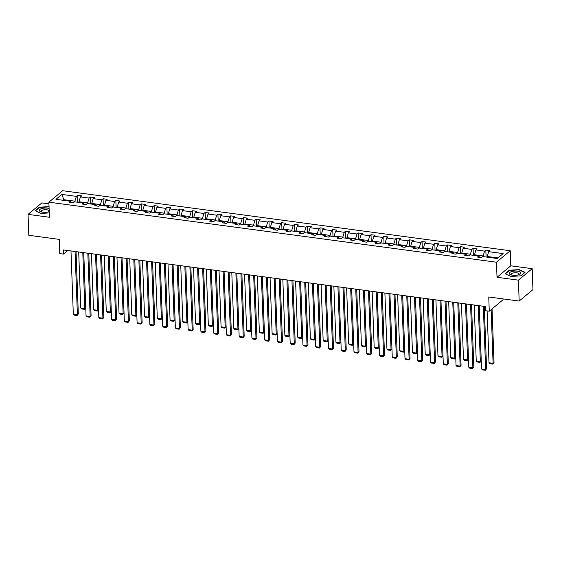 <?xml version="1.0" encoding="UTF-8"?>
<svg xmlns="http://www.w3.org/2000/svg" width="561" height="561" viewBox="0 0 561 561"><rect width="100%" height="100%" fill="white"/><g stroke="black" fill="none" stroke-linecap="round" stroke-linejoin="round"><path stroke-width="0.84" d="M532.186 268.677L510.798 265.809L497.018 277.274L518.406 280.142L532.186 268.677L532.95 289.602L519.17 301.068L488.75 296.986L489.269 311.208L503.049 299.749L503.021 298.901M518.406 280.142L519.17 301.068M48.947 203.867L41.83 202.914L28.05 214.379L28.814 235.304L59.242 239.379L59.761 253.607L63.484 254.105L67.79 250.522M510.244 250.746L62.657 190.719L48.884 202.184L496.471 262.211L510.244 250.746L510.798 265.809M74.929 201.862L74.901 201.182L63.863 199.702L61.864 194.429L76.338 196.371L77.586 195.333L77.839 202.255M63.884 200.382L63.863 199.702L63.162 200.284M74.901 201.182L76.338 196.371M87.684 203.573L87.656 202.893L78.989 201.736L80.426 196.918L81.675 195.88L77.586 195.333M80.426 196.918L89.094 198.082L90.342 197.044L90.594 203.966M100.44 205.284L100.419 204.604L91.752 203.447L93.182 198.629L94.43 197.591L90.342 197.044M93.182 198.629L101.85 199.793L103.098 198.755L103.35 205.677M113.203 206.995L113.175 206.315L104.507 205.158L105.945 200.34L107.186 199.302L103.098 198.755M105.945 200.34L114.612 201.504L115.861 200.466L116.113 207.388M125.959 208.706L125.93 208.026L117.263 206.869L118.701 202.051L119.949 201.013L115.861 200.466M118.701 202.051L127.368 203.215L128.616 202.177L128.869 209.099M138.714 210.417L138.693 209.737L130.019 208.58L131.456 203.762L132.705 202.724L128.616 202.177M131.456 203.762L140.124 204.926L141.372 203.881L141.624 210.81M151.47 212.128L151.449 211.448L142.782 210.291L144.212 205.473L145.46 204.435L141.372 203.881M144.212 205.473L152.887 206.637L154.128 205.592L154.387 212.521M164.233 213.839L164.205 213.159L155.537 212.002L156.975 207.184L158.223 206.146L154.128 205.592M156.975 207.184L165.642 208.341L166.89 207.304L167.143 214.232M176.988 215.55L176.967 214.87L168.293 213.706L169.731 208.895L170.979 207.858L166.89 207.304M169.731 208.895L178.398 210.052L179.646 209.015L179.899 215.943M189.744 217.261L189.723 216.581L181.056 215.417L182.486 210.606L183.735 209.569L179.646 209.015M182.486 210.606L191.154 211.763L192.402 210.726L192.661 217.654M202.507 218.972L202.479 218.292L193.811 217.128L195.249 212.317L196.49 211.28L192.402 210.726M195.249 212.317L203.916 213.475L205.165 212.437L205.417 219.365M215.263 220.683L215.235 220.003L206.567 218.839L208.005 214.029L209.253 212.991L205.165 212.437M208.005 214.029L216.672 215.186L217.92 214.148L218.173 221.076M228.018 222.394L227.997 221.714L219.323 220.55L220.761 215.74L222.009 214.702L217.92 214.148M220.761 215.74L229.428 216.897L230.676 215.859L230.929 222.787M240.781 224.105L240.753 223.425L232.086 222.261L233.516 217.451L234.764 216.413L230.676 215.859M233.516 217.451L242.191 218.608L243.432 217.57L243.691 224.498M253.537 225.817L253.509 225.136L244.841 223.972L246.279 219.162L247.527 218.124L243.432 217.57M246.279 219.162L254.946 220.319L256.195 219.281L256.447 226.209M266.293 227.528L266.272 226.847L257.597 225.683L259.035 220.873L260.283 219.835L256.195 219.281M259.035 220.873L267.702 222.03L268.95 220.992L269.203 227.92M279.048 229.239L279.027 228.558L270.36 227.394L271.79 222.584L273.039 221.546L268.95 220.992M271.79 222.584L280.458 223.741L281.706 222.703L281.966 229.631M291.811 230.95L291.783 230.269L283.116 229.105L284.553 224.295L285.794 223.257L281.706 222.703M284.553 224.295L293.221 225.452L294.469 224.414L294.721 231.342M304.567 232.661L304.539 231.981L295.871 230.816L297.309 226.006L298.557 224.968L294.469 224.414M297.309 226.006L305.976 227.163L307.225 226.125L307.477 233.053M317.323 234.372L317.302 233.692L308.634 232.527L310.065 227.717L311.313 226.679L307.225 226.125M310.065 227.717L318.732 228.874L319.98 227.836L320.233 234.764M330.085 236.083L330.057 235.403L321.39 234.239L322.82 229.428L324.069 228.39L319.98 227.836M322.82 229.428L331.495 230.585L332.736 229.547L332.996 236.476M342.841 237.794L342.813 237.114L334.146 235.95L335.583 231.139L336.831 230.094L332.736 229.547M335.583 231.139L344.251 232.296L345.499 231.258L345.751 238.187M355.597 239.505L355.576 238.825L346.901 237.661L348.339 232.85L349.587 231.805L345.499 231.258M348.339 232.85L357.006 234.007L358.255 232.969L358.507 239.898M368.353 241.216L368.332 240.536L359.664 239.372L361.095 234.554L362.343 233.516L358.255 232.969M361.095 234.554L369.762 235.718L371.01 234.68L371.27 241.609M381.115 242.927L381.087 242.247L372.42 241.083L373.857 236.265L375.099 235.227L371.01 234.68M373.857 236.265L382.525 237.429L383.773 236.391L384.026 243.32M393.871 244.638L393.843 243.958L385.176 242.794L386.613 237.976L387.861 236.938L383.773 236.391M386.613 237.976L395.281 239.14L396.529 238.102L396.781 245.031M406.627 246.349L406.606 245.669L397.938 244.505L399.369 239.687L400.617 238.649L396.529 238.102M399.369 239.687L408.036 240.851L409.285 239.813L409.537 246.742M419.39 248.06L419.362 247.38L410.694 246.216L412.125 241.398L413.373 240.36L409.285 239.813M412.125 241.398L420.799 242.562L422.047 241.525L422.3 248.453M432.145 249.771L432.117 249.091L423.45 247.927L424.887 243.109L426.136 242.072L422.047 241.525M424.887 243.109L433.555 244.273L434.803 243.236L435.055 250.164M444.901 251.482L444.88 250.802L436.206 249.638L437.643 244.82L438.891 243.783L434.803 243.236M437.643 244.82L446.311 245.984L447.559 244.947L447.811 251.875M457.657 253.193L457.636 252.513L448.968 251.349L450.399 246.531L451.647 245.494L447.559 244.947M450.399 246.531L459.066 247.696L460.315 246.658L460.574 253.586M470.42 254.904L470.391 254.224L461.724 253.06L463.162 248.243L464.403 247.205L460.315 246.658M463.162 248.243L471.829 249.407L473.077 248.369L473.33 255.297M483.175 256.615L483.147 255.935L474.48 254.771L475.917 249.954L477.166 248.916L473.077 248.369M475.917 249.954L484.585 251.118L485.833 250.08L486.085 257.008M497.965 257.92L487.243 256.482L488.673 251.665L489.921 250.627L485.833 250.08M488.673 251.665L503.147 253.607L497.263 258.502L482.79 256.566L481.541 257.604L477.453 257.05L478.701 256.012L470.034 254.855L468.786 255.893L464.697 255.339L465.946 254.301L457.278 253.144L456.03 254.182L451.942 253.628L453.19 252.59L444.515 251.433L443.267 252.471L439.179 251.917L440.427 250.879L431.76 249.722L430.511 250.76L426.423 250.206L427.671 249.168L419.004 248.011L417.756 249.049L413.667 248.495L414.916 247.457L406.248 246.3L405 247.338L400.912 246.784L402.153 245.746L393.485 244.589L392.237 245.627L388.149 245.073L389.397 244.035L380.73 242.878L379.481 243.916L375.393 243.362L376.641 242.324L367.974 241.167L366.726 242.205L362.637 241.651L363.886 240.613L355.211 239.456L353.963 240.494L349.875 239.94L351.123 238.902L342.455 237.745L341.207 238.783L337.119 238.229L338.367 237.191L329.7 236.034L328.451 237.072L324.363 236.525L325.611 235.48L316.937 234.323L315.696 235.361L311.607 234.814L312.849 233.769L304.181 232.612L302.933 233.649L298.845 233.103L300.093 232.065L291.425 230.901L290.177 231.938L286.089 231.391L287.337 230.354L278.67 229.19L277.422 230.227L273.333 229.68L274.581 228.643L265.907 227.478L264.659 228.516L260.57 227.969L261.819 226.932L253.151 225.767L251.903 226.805L247.815 226.258L249.063 225.22L240.396 224.056L239.147 225.094L235.059 224.547L236.307 223.509L227.633 222.345L226.392 223.383L222.296 222.836L223.544 221.798L214.877 220.634L213.629 221.672L209.541 221.125L210.789 220.087L202.121 218.923L200.873 219.961L196.785 219.414L198.033 218.376L189.366 217.212L188.117 218.25L184.029 217.703L185.27 216.665L176.603 215.501L175.355 216.539L171.266 215.992L172.515 214.954L163.847 213.79L162.599 214.828L158.511 214.281L159.759 213.243L151.091 212.079L149.843 213.117L145.755 212.57L147.003 211.532L138.329 210.368L137.087 211.406L132.992 210.859L134.24 209.821L125.573 208.657L124.325 209.695L120.236 209.148L121.485 208.11L112.817 206.946L111.569 207.984L107.481 207.437L108.729 206.399L100.061 205.235L98.813 206.273L94.725 205.726L95.966 204.688L87.299 203.524L86.05 204.562L81.962 204.015L83.21 202.977L74.543 201.813L73.295 202.851L69.206 202.304L70.455 201.266L55.981 199.323L61.864 194.429M489.269 311.208L485.553 310.71L485.398 306.53L63.33 249.925L63.484 254.105M84.241 204.316L83.21 202.977M79.017 202.409L78.989 201.736M87.656 202.893L89.094 198.082M96.997 206.027L95.966 204.688M91.773 204.12L91.752 203.447M100.419 204.604L101.85 199.793M109.753 207.738L108.729 206.399M104.528 205.831L104.507 205.158M113.175 206.315L114.612 201.504M122.515 209.449L121.485 208.11M117.291 207.542L117.263 206.869M125.93 208.026L127.368 203.215M135.271 211.16L134.24 209.821M130.047 209.253L130.019 208.58M138.693 209.737L140.124 204.926M148.027 212.871L147.003 211.532M142.803 210.964L142.782 210.291M151.449 211.448L152.887 206.637M160.783 214.583L159.759 213.243M155.565 212.675L155.537 212.002M164.205 213.159L165.642 208.341M173.545 216.294L172.515 214.954M168.321 214.386L168.293 213.706M176.967 214.87L178.398 210.052M186.301 218.005L185.27 216.665M181.077 216.097L181.056 215.417M189.723 216.581L191.154 211.763M199.057 219.716L198.033 218.376M193.833 217.808L193.811 217.128M202.479 218.292L203.916 213.475M211.82 221.427L210.789 220.087M206.595 219.519L206.567 218.839M215.235 220.003L216.672 215.186M224.575 223.138L223.544 221.798M219.351 221.23L219.323 220.55M227.997 221.714L229.428 216.897M237.331 224.849L236.307 223.509M232.107 222.941L232.086 222.261M240.753 223.425L242.191 218.608M250.087 226.56L249.063 225.22M244.869 224.652L244.841 223.972M253.509 225.136L254.946 220.319M262.85 228.271L261.819 226.932M257.625 226.364L257.597 225.683M266.272 226.847L267.702 222.03M275.605 229.982L274.581 228.643M270.381 228.075L270.36 227.394M279.027 228.558L280.458 223.741M288.361 231.693L287.337 230.354M283.137 229.786L283.116 229.105M291.783 230.269L293.221 225.452M301.124 233.404L300.093 232.065M295.899 231.497L295.871 230.816M304.539 231.981L305.976 227.163M313.88 235.115L312.849 233.769M308.655 233.208L308.634 232.527M317.302 233.692L318.732 228.874M326.635 236.826L325.611 235.48M321.411 234.919L321.39 234.239M330.057 235.403L331.495 230.585M339.391 238.537L338.367 237.191M334.174 236.63L334.146 235.95M342.813 237.114L344.251 232.296M352.154 240.248L351.123 238.902M346.929 238.341L346.901 237.661M355.576 238.825L357.006 234.007M364.909 241.959L363.886 240.613M359.685 240.052L359.664 239.372M368.332 240.536L369.762 235.718M377.665 243.67L376.641 242.324M372.448 241.763L372.42 241.083M381.087 242.247L382.525 237.429M390.428 245.381L389.397 244.035M385.204 243.474L385.176 242.794M393.843 243.958L395.281 239.14M403.184 247.092L402.153 245.746M397.959 245.185L397.938 244.505M406.606 245.669L408.036 240.851M415.939 248.804L414.916 247.457M410.715 246.896L410.694 246.216M419.362 247.38L420.799 242.562M428.695 250.515L427.671 249.168M423.478 248.607L423.45 247.927M432.117 249.091L433.555 244.273M441.458 252.226L440.427 250.879M436.234 250.318L436.206 249.638M444.88 250.802L446.311 245.984M454.214 253.937L453.19 252.59M448.989 252.029L448.968 251.349M457.636 252.513L459.066 247.696M466.969 255.648L465.946 254.301M461.752 253.74L461.724 253.06M470.391 254.224L471.829 249.407M479.732 257.359L478.701 256.012M474.508 255.451L474.48 254.771M483.147 255.935L484.585 251.118M497.018 277.274L496.471 262.211M28.05 214.379L49.438 217.247L48.884 202.184M487.264 257.162L487.243 256.482M71.478 202.605L70.455 201.266M505.103 273.705L510.924 276.489L520.889 275.823L525.04 272.373L519.22 269.589L509.255 270.255L505.103 273.705M49.045 206.581L39.34 207.233L35.196 210.684L41.009 213.475L49.277 212.921M509.269 270.654L509.255 270.255M39.361 207.633L39.34 207.233M483.33 306.25L485.651 369.51L486.576 368.731L484.29 306.376M479.241 305.703L481.555 368.956L485.651 369.51L485.356 370.281L482.488 369.895L481.555 368.956M486.576 368.731L485.356 370.281M491.127 309.665L493.091 363.311L489.003 362.764L487.102 310.92M494.024 362.532L492.803 364.082L494.024 362.532L492.06 308.894M492.803 364.082L489.935 363.696L489.003 362.764M470.567 304.539L472.888 367.799L473.821 367.02L471.535 304.665M466.479 303.992L468.8 367.245L472.888 367.799L472.593 368.57L469.732 368.184L468.8 367.245M473.821 367.02L472.593 368.57M457.811 302.828L460.132 366.088L461.065 365.309L458.779 302.954M453.723 302.281L456.044 365.534L460.132 366.088L459.838 366.859L456.977 366.473L456.044 365.534M461.065 365.309L459.838 366.859M478.281 305.577L480.335 361.6L476.247 361.053L474.192 305.023M480.041 362.371L481.261 360.828L480.041 362.371L477.18 361.985L476.247 361.053M465.525 303.866L467.579 359.889L463.491 359.342L461.437 303.312M467.285 360.66L468.505 359.117L467.285 360.66L464.424 360.274L463.491 359.342M518.469 274.834A5.841 2.125 -2.1 0 0 519.43 274.49A5.841 2.125 -2.1 0 0 519.43 271.65A5.841 2.125 -2.1 0 0 511.688 271.58A5.841 2.125 -2.1 0 0 510.833 274.806A5.841 2.125 -2.1 0 0 518.469 274.834M518.623 274.785A4.004 1.459 -2.1 0 0 519.114 274.049A4.004 1.459 -2.1 0 0 516.919 272.842A4.004 1.459 -2.1 0 0 512.789 273.088A4.004 1.459 -2.1 0 0 511.113 274.343A4.004 1.459 -2.1 0 0 511.66 275.044M505.419 273.859L509.444 270.507L519.1 269.862L524.731 272.562L520.804 275.83M510.931 276.489L505.419 273.852M49.116 208.489A5.841 2.125 -2.1 0 0 41.773 208.559A5.841 2.125 -2.1 0 0 40.918 211.785A5.841 2.125 -2.1 0 0 48.562 211.813A5.841 2.125 -2.1 0 0 49.228 211.588M48.709 211.763A4.004 1.459 -2.1 0 0 49.2 211.027A4.004 1.459 -2.1 0 0 47.012 209.821A4.004 1.459 -2.1 0 0 42.881 210.066A4.004 1.459 -2.1 0 0 41.205 211.322A4.004 1.459 -2.1 0 0 41.752 212.023M41.023 213.475L35.511 210.831L39.529 207.486L49.052 206.848M445.055 301.117L447.376 364.377L448.302 363.598L446.016 301.243M440.967 300.57L443.288 363.823L447.376 364.377L447.082 365.148L444.221 364.762L443.288 363.823M448.302 363.598L447.082 365.148M452.769 302.155L454.824 358.177L450.728 357.63L448.681 301.601M455.742 357.413L454.529 358.949L455.742 357.406M454.529 358.949L451.661 358.563L450.728 357.63M432.3 299.406L434.614 362.665L435.546 361.887L433.26 299.539M428.204 298.859L430.525 362.111L434.614 362.665L434.319 363.437L431.458 363.051L430.525 362.111M435.546 361.887L434.319 363.437M440.006 300.444L442.061 356.466L437.973 355.919L435.918 299.89M441.766 357.238L442.987 355.695L441.766 357.238L438.905 356.852L437.973 355.919M419.537 297.695L421.858 360.954L422.791 360.176L420.505 297.828M415.449 297.148L417.77 360.4L421.858 360.954L421.563 361.726L418.702 361.34L417.77 360.4M422.791 360.176L421.563 361.726M427.251 298.733L429.305 354.755L425.217 354.208L423.162 298.179M429.011 355.527L430.231 353.984L429.011 355.527L426.15 355.141L425.217 354.208M406.781 295.984L409.102 359.243L410.035 358.465L407.742 296.117M402.693 295.437L405.014 358.689L409.102 359.243L408.808 360.015L405.947 359.629L405.014 358.689M410.035 358.465L408.808 360.015M414.495 297.021L416.55 353.044L412.461 352.497L410.407 296.467M416.255 353.816L417.468 352.273L416.255 353.816L413.394 353.43L412.461 352.497M394.025 294.273L396.339 357.532L397.272 356.754L394.986 294.406M389.937 293.726L392.251 356.978L396.339 357.532L396.052 358.304L393.184 357.918L392.251 356.978M397.272 356.754L396.052 358.304M401.732 295.31L403.787 351.333L399.698 350.786L397.644 294.756M403.492 352.105L404.712 350.562L403.492 352.105L400.631 351.719L399.698 350.786M381.263 292.562L383.584 355.821L384.516 355.043L382.23 292.695M377.174 292.015L379.495 355.267L383.584 355.821L383.289 356.593L380.428 356.207L379.495 355.267M384.516 355.043L383.289 356.593M388.976 293.599L391.031 349.622L386.943 349.075L384.888 293.045M391.957 348.858L390.737 350.394L391.957 348.851M390.737 350.394L387.875 350.008L386.943 349.075M368.507 290.85L370.828 354.11L371.761 353.332L369.475 290.984M364.419 290.303L366.74 353.556L370.828 354.11L370.533 354.882L367.672 354.496L366.74 353.556M371.761 353.332L370.533 354.882M355.751 289.139L358.072 352.399L358.998 351.621L356.712 289.273M351.663 288.592L353.984 351.852L358.072 352.399L357.778 353.171L354.917 352.785L353.984 351.852M358.998 351.621L357.778 353.171M342.995 287.428L345.31 350.688L346.242 349.91L343.956 287.562M338.9 286.881L341.221 350.141L345.31 350.688L345.015 351.459L342.154 351.074L341.221 350.141M346.242 349.91L345.015 351.459M330.233 285.717L332.554 348.977L333.486 348.199L331.2 285.851M326.144 285.17L328.466 348.43L332.554 348.977L332.259 349.748L329.398 349.363L328.466 348.43M333.486 348.199L332.259 349.748M317.477 284.006L319.798 347.266L320.731 346.488L318.438 284.139M313.389 283.459L315.71 346.719L319.798 347.266L319.504 348.037L316.642 347.652L315.71 346.719M320.731 346.488L319.504 348.037M304.721 282.295L307.035 345.555L307.968 344.777L305.682 282.428M300.633 281.748L302.947 345.008L307.035 345.555L306.748 346.326L303.88 345.941L302.947 345.008M307.968 344.777L306.748 346.326M291.958 280.584L294.28 343.844L295.212 343.066L292.926 280.717M287.87 280.037L290.191 343.297L294.28 343.844L293.985 344.615L291.124 344.23L290.191 343.297M295.212 343.066L293.985 344.615M279.203 278.873L281.524 342.133L282.456 341.354L280.17 279.006M275.114 278.326L277.436 341.586L281.524 342.133L281.229 342.904L278.368 342.519L277.436 341.586M282.456 341.354L281.229 342.904M266.447 277.162L268.768 340.422L269.694 339.643L267.408 277.295M262.359 276.615L264.68 339.875L268.768 340.422L268.474 341.193L265.605 340.808L264.68 339.875M269.694 339.643L268.474 341.193M253.691 275.451L256.005 338.711L256.938 337.932L254.652 275.584M249.596 274.904L251.917 338.164L256.005 338.711L255.711 339.482L252.85 339.096L251.917 338.164M256.938 337.932L255.711 339.482M376.221 291.888L378.275 347.911L374.187 347.364L372.132 291.334M377.981 348.683L379.201 347.14L377.981 348.683L375.12 348.297L374.187 347.364M363.465 290.177L365.52 346.2L361.424 345.653L359.377 289.623M365.225 346.971L366.438 345.429L365.225 346.971L362.357 346.586L361.424 345.653M350.702 288.466L352.757 344.489L348.669 343.942L346.614 287.912M352.462 345.26L353.682 343.718L352.462 345.26L349.601 344.882L348.669 343.942M337.946 286.755L340.001 342.778L335.913 342.231L333.858 286.201M339.707 343.549L340.927 342.007L339.707 343.549L336.845 343.171L335.913 342.231M325.191 285.044L327.245 341.067L323.157 340.52L321.102 284.49M328.164 340.303L326.951 341.838L328.164 340.296M326.951 341.838L324.09 341.46L323.157 340.52M312.428 283.333L314.483 339.356L310.394 338.809L308.34 282.779M314.188 340.127L315.408 338.585L314.188 340.127L311.327 339.749L310.394 338.809M299.672 281.622L301.727 337.645L297.639 337.098L295.584 281.075M301.432 338.416L302.652 336.873L301.432 338.416L298.571 338.038L297.639 337.098M286.916 279.911L288.971 335.934L284.883 335.387L282.828 279.364M288.677 336.705L289.897 335.162L288.677 336.705L285.815 336.327L284.883 335.387M274.161 278.2L276.215 334.223L272.12 333.676L270.065 277.653M275.921 334.994L277.134 333.451L275.921 334.994L273.053 334.615L272.12 333.676M261.398 276.489L263.453 332.512L259.364 331.965L257.31 275.942M264.378 331.747L263.158 333.283L264.378 331.74M263.158 333.283L260.297 332.904L259.364 331.965M240.928 273.74L243.25 337L244.182 336.221L241.896 273.873M236.84 273.193L239.161 336.453L243.25 337L242.955 337.771L240.094 337.385L239.161 336.453M244.182 336.221L242.955 337.771M248.642 274.778L250.697 330.801L246.609 330.254L244.554 274.231M250.402 331.572L251.623 330.029L250.402 331.572L247.541 331.193L246.609 330.254M228.173 272.029L230.494 335.289L231.42 334.51L229.133 272.162M224.084 271.482L226.406 334.742L230.494 335.289L230.199 336.06L227.338 335.674L226.406 334.742M231.42 334.51L230.199 336.06M235.886 273.067L237.941 329.09L233.853 328.543L231.798 272.52M237.647 329.861L238.86 328.318L237.647 329.861L234.786 329.482L233.853 328.543M215.417 270.318L217.731 333.578L218.664 332.799L216.378 270.451M211.329 269.771L213.643 333.031L217.731 333.578L217.437 334.349L214.575 333.963L213.643 333.031M218.664 332.799L217.437 334.349M223.124 271.356L225.178 327.379L221.09 326.832L219.035 270.809M224.884 328.15L226.104 326.607L224.884 328.15L222.023 327.771L221.09 326.832M202.654 268.607L204.975 331.867L205.908 331.088L203.622 268.74M198.566 268.06L200.887 331.32L204.975 331.867L204.681 332.638L201.82 332.252L200.887 331.32M205.908 331.088L204.681 332.638M210.368 269.645L212.423 325.668L208.334 325.121L206.28 269.098M212.128 326.439L213.348 324.896L212.128 326.439L209.267 326.06L208.334 325.121M189.899 266.896L192.22 330.156L193.152 329.377L190.866 267.029M185.81 266.349L188.131 329.609L192.22 330.156L191.925 330.927L189.064 330.541L188.131 329.609M193.152 329.377L191.925 330.927M197.612 267.934L199.667 323.956L195.579 323.409L193.524 267.387M199.372 324.728L200.593 323.192L199.372 324.728L196.511 324.349L195.579 323.409M177.143 265.185L179.464 328.444L180.39 327.666L178.103 265.318M173.054 264.638L175.369 327.897L179.464 328.444L179.169 329.216L176.301 328.83L175.369 327.897M180.39 327.666L179.169 329.216M184.857 266.223L186.911 322.245L182.816 321.698L180.761 265.676M186.617 323.017L187.83 321.481L186.617 323.017L183.749 322.638L182.816 321.698M164.387 263.474L166.701 326.733L167.634 325.955L165.348 263.607M160.292 262.927L162.613 326.186L166.701 326.733L166.407 327.505L163.546 327.119L162.613 326.186M167.634 325.955L166.407 327.505M172.094 264.512L174.148 320.534L170.06 319.987L168.005 263.965M173.854 321.306L175.074 319.77L173.854 321.306L170.993 320.927L170.06 319.987M151.624 261.763L153.945 325.022L154.878 324.244L152.592 261.896M147.536 261.216L149.857 324.475L153.945 325.022L153.651 325.794L150.79 325.408L149.857 324.475M154.878 324.244L153.651 325.794M159.338 262.8L161.393 318.823L157.304 318.276L155.25 262.253M161.098 319.595L162.318 318.059L161.098 319.595L158.237 319.216L157.304 318.276M138.869 260.052L141.19 323.311L142.115 322.533L139.829 260.185M134.78 259.505L137.101 322.764L141.19 323.311L140.895 324.083L138.034 323.697L137.101 322.764M142.115 322.533L140.895 324.083M146.582 261.089L148.637 317.112L144.549 316.565L142.494 260.542M148.342 317.884L149.556 316.348L148.342 317.884L145.481 317.505L144.549 316.565M126.113 258.341L128.427 321.6L129.36 320.822L127.074 258.474M122.025 257.794L124.339 321.053L128.427 321.6L128.132 322.372L125.271 321.986L124.339 321.053M129.36 320.822L128.132 322.372M133.82 259.378L135.874 315.401L131.786 314.854L129.731 258.831M135.58 316.173L136.8 314.637L135.58 316.173L132.719 315.794L131.786 314.854M113.35 256.629L115.671 319.889L116.604 319.111L114.318 256.763M109.262 256.082L111.583 319.342L115.671 319.889L115.377 320.661L112.516 320.275L111.583 319.342M116.604 319.111L115.377 320.661M121.064 257.667L123.118 313.69L119.03 313.143L116.976 257.12M122.824 314.462L124.044 312.926L122.824 314.462L119.963 314.083L119.03 313.143M100.594 254.918L102.915 318.178L103.848 317.4L101.562 255.052M96.506 254.371L98.827 317.631L102.915 318.178L102.621 318.95L99.76 318.564L98.827 317.631M103.848 317.4L102.621 318.95M108.308 255.956L110.363 311.979L106.274 311.432L104.22 255.409M110.068 312.75L111.288 311.215L110.068 312.75L107.207 312.372L106.274 311.432M87.839 253.207L90.16 316.467L91.085 315.696L88.799 253.341M83.75 252.66L86.064 315.92L90.16 316.467L89.865 317.238L86.997 316.86L86.064 315.92M91.085 315.696L89.865 317.238M95.552 254.245L97.607 310.268L93.512 309.721L91.457 253.698M97.312 311.046L98.526 309.504L97.312 311.046L94.444 310.661L93.512 309.721M75.083 251.496L77.397 314.756L78.33 313.985L76.044 251.63M70.988 250.949L73.309 314.209L77.397 314.756L77.102 315.527L74.241 315.149L73.309 314.209M78.33 313.985L77.102 315.527M82.79 252.534L84.844 308.557L80.756 308.01L78.701 251.987M84.55 309.335L85.77 307.793L84.55 309.335L81.689 308.95L80.756 308.01"/></g></svg>
